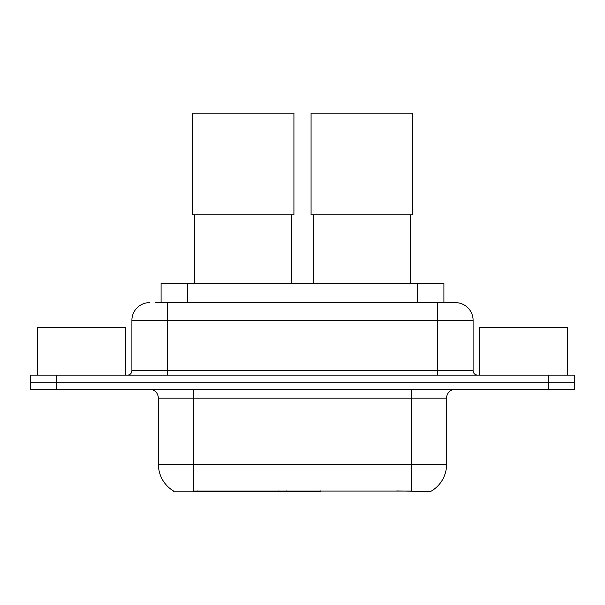 <?xml version="1.0" encoding="UTF-8"?>
<svg xmlns="http://www.w3.org/2000/svg" width="605" height="605" viewBox="0 0 605 605"><rect width="100%" height="100%" fill="white"/><g stroke="black" fill="none" stroke-linecap="round" stroke-linejoin="round"><path stroke-width="0.91" d="M320.544 490.927L320.544 491.797L173.446 491.797L173.446 490.927M161.089 302.636L161.089 283.185L443.911 283.185L443.911 302.636M173.711 491.079A30.938 30.938 0 0 1 158.419 464.39L193.774 464.39L193.774 491.079L411.226 491.079C422.298 491.971 428.983 491.971 431.289 491.079A30.938 30.938 0 0 0 446.581 464.39L446.581 398.098A8.841 8.841 0 0 1 455.421 389.257M158.419 464.39L158.419 398.098C157.897 392.728 154.948 389.779 149.579 389.257M56.764 375.115L574.75 375.115L574.75 382.186L30.25 382.186L30.25 389.257L56.764 389.257L56.764 382.186L30.25 382.186L30.25 375.115L56.764 375.115L56.764 382.186L574.75 382.186L574.75 389.257L56.764 389.257M413.419 491.26L396.774 490.927M156.173 302.636L455.421 302.636A17.681 17.681 0 0 1 473.095 320.31L473.095 370.699C473.36 373.383 474.834 374.85 477.519 375.115M155.772 302.636L167.26 302.636L167.26 320.31L131.905 320.31L131.905 370.699A4.417 4.417 0 0 1 127.481 375.115M149.579 302.636A17.681 17.681 0 0 0 131.905 320.31M473.095 320.31L437.74 320.31L437.74 302.636L455.421 302.636M125.711 375.115L125.711 327.381L37.321 327.381L37.321 375.115M567.679 375.115L567.679 327.381L479.289 327.381L479.289 375.115M194.485 214.858L194.485 283.185M291.716 214.858L291.716 283.185M192.277 113.203L293.924 113.203L293.924 214.858L192.277 214.858L192.277 113.203M313.284 214.858L313.284 283.185M410.515 214.858L410.515 283.185M311.076 113.203L412.723 113.203L412.723 214.858L311.076 214.858L311.076 113.203M278.247 490.927L278.247 491.797M197.313 491.797L197.313 490.927M187.603 302.636L187.603 283.185M417.397 302.636L417.397 283.185M286.551 490.927L286.551 491.797M320.007 490.927L320.007 491.797M411.226 389.257L411.226 398.098L158.419 398.098M446.581 398.098L411.226 398.098L411.226 464.39L446.581 464.39M411.226 491.079L411.226 464.39L193.774 464.39L193.774 389.257M548.236 389.257L548.236 375.115M167.26 375.115L167.26 370.699L473.095 370.699M131.905 370.699L167.26 370.699L167.26 320.31L437.74 320.31L437.74 375.115"/></g></svg>
